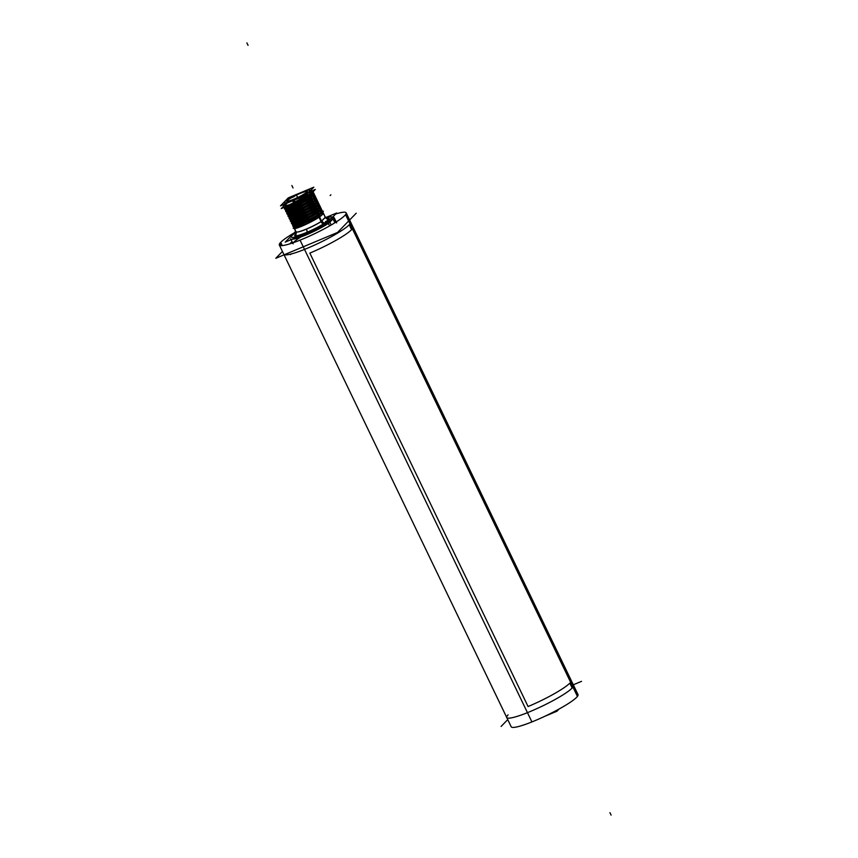 <?xml version="1.0" encoding="UTF-8"?>
<svg xmlns="http://www.w3.org/2000/svg" width="858" height="858" viewBox="0 0 858 858"><rect width="100%" height="100%" fill="white"/><g stroke="black" fill="none" stroke-linecap="round" stroke-linejoin="round"><path stroke-width="1.29" d="M294.53 202.874A14.489 2.006 154.3 0 1 285.521 205.437A14.489 2.006 154.3 0 1 285.36 204.783A14.489 2.006 154.3 0 0 294.53 202.874A14.489 2.006 154.3 0 0 307.797 196.053A14.489 2.006 154.3 0 1 294.53 202.874M284.727 205.319A15.069 2.091 -25.7 0 0 304.225 198.284A15.069 2.091 -25.7 0 1 284.727 205.319M285.317 204.708L284.749 205.298L285.317 204.708A14.532 2.016 154.3 0 0 285.467 205.416A14.532 2.016 154.3 0 0 295.302 202.509M319.09 217.128L321.214 221.557L324.603 223.187L321.214 221.557L319.09 217.128M319.069 217.085L320.259 214.146L318.007 214.875L319.09 211.701L316.816 212.409C309.288 217.75 293.715 224.603 292.17 223.756C293.715 224.603 309.288 217.75 316.827 212.43L319.09 211.701L317.889 214.639C310.349 219.959 294.777 226.812 293.232 225.965L294.584 223.348L293.232 225.965C294.777 226.812 310.349 219.959 317.889 214.639L317.996 214.865C310.467 220.206 294.895 227.059 293.35 226.212C294.895 227.059 310.467 220.206 318.007 214.875L320.141 213.899L319.069 217.085C311.529 222.404 295.956 229.258 294.412 228.421C295.956 229.258 311.529 222.404 319.069 217.085M316.709 212.183L317.91 209.245L315.647 209.974C308.108 215.304 292.535 222.158 290.991 221.31C292.535 222.158 308.108 215.304 315.647 209.974L317.91 209.245L316.709 212.183C309.17 217.503 293.597 224.356 292.052 223.52L293.404 220.903L292.052 223.52C293.597 224.356 309.17 217.503 316.709 212.183M315.529 209.727L316.731 206.789L314.457 207.507C306.928 212.848 291.355 219.702 289.811 218.854C291.355 219.702 306.928 212.848 314.468 207.529L316.731 206.789L315.529 209.727C307.99 215.058 292.417 221.911 290.873 221.064L292.224 218.447L290.873 221.064C292.417 221.911 307.99 215.058 315.529 209.727M314.35 207.282L315.551 204.343L313.288 205.073L314.253 201.641L312.108 202.627C304.579 207.947 288.996 214.8 287.451 213.953C288.996 214.8 304.579 207.947 312.108 202.627L314.253 201.641L313.17 204.826C305.63 210.156 290.058 217.01 288.513 216.162L289.865 213.545L288.513 216.162C290.058 217.01 305.63 210.156 313.17 204.826L313.277 205.062C305.748 210.392 290.176 217.256 288.631 216.409C290.176 217.256 305.748 210.392 313.288 205.073L315.551 204.343L314.35 207.282C306.81 212.602 291.237 219.455 289.693 218.608L291.044 216.002L289.693 218.608C291.237 219.455 306.81 212.602 314.35 207.282M311.99 202.381L313.073 199.195L310.928 200.171C303.4 205.491 287.816 212.355 286.272 211.508C287.816 212.355 303.4 205.491 310.928 200.171L313.073 199.195L311.99 202.381C304.451 207.7 288.878 214.554 287.333 213.706L288.685 211.1L287.333 213.706C288.878 214.554 304.451 207.7 311.99 202.381M310.81 199.925L311.894 196.739L309.749 197.726C302.22 203.046 286.636 209.899 285.092 209.052L285.092 209.052C286.636 209.899 302.22 203.046 309.749 197.726L311.894 196.739L310.81 199.925C303.271 205.244 287.698 212.108 286.154 211.261L287.505 208.644L286.154 211.261C287.698 212.108 303.271 205.244 310.81 199.925M309.652 197.383L310.221 195.678L309.652 197.383M310.66 194.809L309.759 194.948L310.66 194.809M311.25 193.64L313.513 192.911L311.25 193.64M312.43 196.096L314.693 195.356L312.43 196.096M313.61 198.541L315.873 197.812L313.61 198.541M313.374 199.163L315.562 199.474C310.918 205.287 281.37 218.136 287.677 212.623M314.789 200.997L317.052 200.257L314.789 200.997M315.969 203.443L318.232 202.713L315.969 203.443M317.149 205.899L319.412 205.169L317.149 205.899M318.329 208.355L320.592 207.615L318.329 208.355M319.508 210.8L321.771 210.071L319.508 210.8M320.688 213.256L322.951 212.516L320.688 213.256M325.279 217.364L323.294 213.245L325.279 217.364L321.611 221.149L325.279 217.364L329.011 218.651L326.662 218.683M326.362 218.533L325.343 217.482M327.22 222.254L326.941 222.469A22.801 3.153 154.3 0 1 298.348 236.154A22.801 3.153 154.3 0 1 295.946 232.443A22.801 3.153 154.3 0 0 298.348 236.154A22.801 3.153 154.3 0 0 326.941 222.469L332.175 217.16L327.22 222.254M332.218 217.042L332.218 217.042A22.801 3.153 154.3 0 0 326.147 217.932A22.801 3.153 154.3 0 1 332.218 217.042M294.787 235.66L296.149 232.046L294.787 235.66L295.56 235.146M286.325 206.199L284.974 208.805C286.518 209.652 302.091 202.799 309.631 197.479C302.091 202.799 286.518 209.652 284.974 208.805L286.325 206.199M296.117 231.96L294.444 228.485L295.849 232.228A2.746 2.542 44.2 0 1 294.626 235.789L295.817 234.556M301.201 200.236L286.122 206.542L301.201 200.236M294.262 204.054L286.207 206.757L294.262 204.054M285.982 206.842L291.495 205.523L302.713 200.096L291.516 205.512L285.864 206.606M287.419 209.213L304.333 201.984L287.387 209.213M287.162 209.298L295.624 206.724L309.427 199.099L295.645 206.714L287.044 209.052M305.512 204.44L288.567 211.658L305.512 204.44M288.342 211.744L296.804 209.17L310.607 201.555L296.825 209.159L288.224 211.508M289.779 214.114L306.692 206.885L289.747 214.114M289.521 214.2L297.983 211.626L311.786 204L298.005 211.615L289.403 213.953M307.872 209.341L290.926 216.559L307.872 209.341M312.966 206.456L299.185 214.071L290.701 216.656L299.163 214.082L312.966 206.456M292.138 219.015L309.052 211.787L292.106 219.015M291.881 219.101L300.343 216.527L314.146 208.902L300.364 216.516L291.763 218.854M293.318 221.461L310.231 214.243L293.286 221.461M293.061 221.546L301.523 218.983L315.326 211.358L301.544 218.972L292.943 221.31M294.498 223.917L311.411 216.688L294.466 223.917M294.24 224.002L302.702 221.428L316.505 213.803L302.724 221.418L294.122 223.766M295.645 226.362L312.591 219.144L295.71 226.373M317.685 216.259L297.715 226.265L317.685 216.259M293.468 200.429L294.605 202.81A14.211 1.973 -25.7 0 0 295.184 202.563A14.211 1.973 -25.7 0 1 294.605 202.81A14.211 1.973 154.3 0 1 285.521 205.137L285.553 205.191M303.099 198.745A14.211 1.973 -25.7 0 0 308.548 195.485A14.211 1.973 -25.7 0 1 303.099 198.745M284.341 202.681A14.211 1.973 154.3 0 0 293.425 200.354A14.211 1.973 -25.7 0 0 309.963 190.358L311.143 192.803M300.075 192.953A14.211 1.973 154.3 0 1 309.931 190.294A14.211 1.973 -25.7 0 0 303.056 191.806A14.211 1.973 -25.7 0 1 309.041 191.752A14.211 1.973 -25.7 0 1 293.425 200.354A14.211 1.973 154.3 0 1 284.481 202.82A14.211 1.973 154.3 0 1 289.789 198.187A14.211 1.973 154.3 0 0 284.33 202.649M286.894 201.19A11.401 1.577 154.3 0 1 291.034 197.983L294.487 196.439M294.315 196.418L291.034 197.983L294.348 196.15A11.401 1.577 154.3 0 1 307.196 191.42M307.421 191.57A11.401 1.577 154.3 0 1 297.833 197.941A11.401 1.577 154.3 0 1 286.883 201.458M283.59 206.188L281.263 208.569L307.336 197.662L311.443 193.436M308.558 195.506A14.532 2.016 154.3 0 1 293.726 203.174M311.293 193.597L315.326 189.436L310.489 191.463M325.611 217.803L323.337 213.063M323.091 212.569L322.243 210.8M321.911 210.113L321.064 208.355M320.731 207.668L319.884 205.899M319.551 205.212L318.704 203.453M318.372 202.756L317.524 200.997M317.192 200.311L316.345 198.552M316.012 197.855L315.165 196.096M314.832 195.409L313.985 193.64M313.653 192.953L312.73 191.034L308.505 195.388L321.385 222.147M321.568 221.074L325.504 217.02A2.746 2.542 -135.8 0 0 329.172 218.522L324.581 223.252A2.746 2.542 -135.8 0 1 320.924 221.739A16.441 2.274 -25.7 0 1 306.209 229.225A16.441 2.274 -25.7 0 1 296.149 232.046A16.441 2.274 -25.7 0 0 306.209 229.225A16.441 2.274 -25.7 0 0 320.924 221.739M327.134 218.565A19.273 2.671 -25.7 0 1 329.193 218.693A2.746 2.713 -44.9 0 1 325.439 217.406M325.804 217.535L336.658 212.988L324.238 225.793L285.221 242.117L295.688 231.338M333.966 217.964L335.961 222.104L333.955 217.878L329.804 222.158L334.03 217.653L329.74 222.072M333.998 217.675L336.465 222.683M331.188 225L329.901 222.308A24.174 3.346 154.3 0 1 309.663 233.269A24.174 3.346 154.3 0 1 292.235 239.178M336.218 221.943L334.234 217.835A24.174 3.346 154.3 0 1 334.234 217.835A24.174 3.346 154.3 0 0 334.159 217.707M329.965 222.458A1.373 1.03 -124.8 0 0 328.314 221.536M334.073 217.728A24.163 3.346 154.3 0 1 334.298 217.975A24.163 3.346 154.3 0 1 334.309 217.996A1.373 1.362 159.1 0 0 332.389 217.331M329.59 225.922L328.346 223.348M336.454 222.78L334.041 217.76M333.73 217.342A1.373 1.276 44.2 0 1 334.084 217.846L329.837 222.211M282.443 251.458L275.804 258.29L337.526 232.464L356.242 213.181M289.843 243.833L292.02 241.591M281.102 245.645L279.933 243.211A37.076 5.137 -25.7 0 1 294.133 232.936A37.076 5.137 -25.7 0 0 279.333 245.002A37.076 5.137 -25.7 0 0 310.51 235.65A37.076 5.137 -25.7 0 0 345.56 214.629L577.423 696.406A37.076 5.137 -25.7 0 1 542.374 717.427A37.076 5.137 -25.7 0 1 511.196 726.78L279.333 245.002M346.16 212.838A37.076 5.137 -25.7 0 1 300.053 240.143L531.917 721.921A37.076 5.137 -25.7 0 0 578.024 694.615L346.16 212.838A37.076 5.137 -25.7 0 0 335.692 213.996M501.115 726.436L507.743 719.605M573.294 684.791L581.542 681.338M521.106 725.793L526.083 724.141M544.53 716.419L556.939 711.228L559.073 709.03M296.321 232.636L293.994 227.82M293.833 227.477L284.159 207.368M283.44 205.877L285.071 204.193M322.597 211.615L325.45 217.535M323.037 212.537L322.812 214.039L320.56 213.728M321.45 209.223L322.029 210.424M321.857 210.081L321.632 211.583L319.38 211.282M320.27 206.767L320.849 207.979M320.678 207.636L320.538 209.02L318.286 208.73M319.09 204.322L319.669 205.523M319.508 205.18L319.273 206.681L317.02 206.381M317.91 201.866L318.49 203.078M318.329 202.735L318.093 204.225L315.841 203.925M316.731 199.41L317.31 200.622M317.149 200.279L316.956 201.727L314.704 201.426M315.551 196.965L316.13 198.177M315.969 197.833L315.733 199.324L313.481 199.024M314.371 194.509L314.95 195.721M314.789 195.377L314.554 196.879L312.301 196.579M313.535 192.9L313.46 194.326L311.197 194.037M310.671 192.46L311.561 192.235M284.781 205.126A15.026 2.081 -25.7 0 0 291.591 204.086A15.026 2.081 -25.7 0 0 306.027 197.19M310.285 194.627L311.111 195.023A15.852 2.199 -25.7 0 1 307.647 197.34M285.467 206.81A15.852 2.199 -25.7 0 0 306.553 197.994M310.928 194.069L311.765 192.868L286.411 206.424M311.014 194.262L313.245 194.573C308.558 200.386 279.011 213.234 285.317 207.722M284.427 207.851A16.441 2.274 -25.7 0 0 294.787 205.008A16.441 2.274 -25.7 0 0 310.049 197.126L310.628 198.337A16.441 2.274 -25.7 0 1 295.377 206.22A16.441 2.274 -25.7 0 1 285.006 209.062M312.108 196.525L313.342 194.766L299.056 203.85L284.77 208.794M312.194 196.707L314.425 197.029C309.738 202.831 280.191 215.69 286.497 210.178M285.607 210.307A16.441 2.274 -25.7 0 0 295.967 207.454A16.441 2.274 -25.7 0 0 311.229 199.582L311.808 200.793A16.441 2.274 -25.7 0 1 296.557 208.666A16.441 2.274 -25.7 0 1 286.186 211.508M313.288 198.97L314.521 197.211L300.236 206.295L285.95 211.24M286.786 212.752A16.441 2.274 -25.7 0 0 297.147 209.91A16.441 2.274 -25.7 0 0 312.409 202.038L312.988 203.239A16.441 2.274 -25.7 0 1 297.737 211.122A16.441 2.274 -25.7 0 1 287.366 213.964M314.468 201.426L315.701 199.667L301.415 208.751L287.13 213.696M314.554 201.609L316.784 201.93C312.098 207.743 282.55 220.592 288.856 215.079M287.966 215.208A16.441 2.274 -25.7 0 0 298.327 212.366A16.441 2.274 -25.7 0 0 313.588 204.483L314.167 205.695A16.441 2.274 -25.7 0 1 298.916 213.567A16.441 2.274 -25.7 0 1 288.545 216.409M315.647 203.872L316.881 202.113L302.584 211.197L288.309 216.141M315.733 204.065L317.964 204.376C313.277 210.189 283.73 223.037 290.036 217.524M289.146 217.653A16.441 2.274 -25.7 0 0 299.506 214.811A16.441 2.274 -25.7 0 0 314.768 206.939L315.347 208.14A16.441 2.274 -25.7 0 1 300.096 216.023A16.441 2.274 -25.7 0 1 289.725 218.865M316.827 206.328L318.061 204.569L303.764 213.653L289.489 218.597M316.913 206.51L319.144 206.832C314.457 212.645 284.91 225.493 291.216 219.98M290.326 220.109A16.441 2.274 -25.7 0 0 300.686 217.267A16.441 2.274 -25.7 0 0 315.948 209.384L316.527 210.596A16.441 2.274 -25.7 0 1 301.276 218.468A16.441 2.274 -25.7 0 1 290.905 221.31M318.007 208.773L319.24 207.014L304.944 216.109L290.669 221.042M318.093 208.966L320.324 209.277C315.637 215.09 286.089 227.938 292.396 222.426M291.506 222.554A16.441 2.274 -25.7 0 0 301.866 219.712A16.441 2.274 -25.7 0 0 317.128 211.84L317.707 213.041A16.441 2.274 -25.7 0 1 302.456 220.924A16.441 2.274 -25.7 0 1 292.085 223.766M319.187 211.229L320.42 209.47L306.124 218.554L291.849 223.498M319.273 211.411L321.503 211.733C316.816 217.546 287.269 230.394 293.575 224.882M292.685 225.011A16.441 2.274 -25.7 0 0 303.046 222.168A16.441 2.274 -25.7 0 0 318.307 214.286L318.886 215.497A16.441 2.274 -25.7 0 1 303.635 223.37A16.441 2.274 -25.7 0 1 293.264 226.212M320.366 213.674L321.6 211.915L314.704 216.977M314.618 217.02L293.028 225.944M320.452 213.867L322.683 214.189C317.996 219.991 288.449 232.84 294.755 227.327M294.584 227.563A16.441 2.274 -25.7 0 0 319.466 216.709L321.707 221.353M296.021 232.057A2.746 2.713 135.1 0 0 295.924 231.853A16.441 2.274 -25.7 0 0 306.37 229.065A16.441 2.274 -25.7 0 0 322.007 220.935A2.746 1.952 56.2 0 0 325.171 222.823A19.273 2.671 -25.7 0 1 306.842 232.357A19.273 2.671 -25.7 0 1 294.605 235.618A2.746 2.713 135.1 0 0 296.16 233.73M316.387 218.447L308.408 221.782M323.423 211.197L322.597 211.54M293.168 228.164L294.959 226.33M310.51 191.506L314.983 189.629L307.228 197.608L281.681 208.301L283.633 206.285M293.844 203.121L292.696 200.751M311.164 192.868L309.931 190.294A14.211 1.973 154.3 0 1 292.632 200.611M295.388 202.477L294.24 200.107M294.176 199.968A14.211 1.973 154.3 0 1 284.32 202.617A14.211 1.973 154.3 0 1 292.567 196.557M300.053 192.964A14.211 1.973 154.3 0 1 301.608 192.31M306.049 195.163L280.502 205.856L288.256 197.876L313.803 187.183L306.049 195.163M290.798 197.554L291.506 197.447M294.058 195.989L291.441 197.458M294.133 195.978L293.425 196.085M292.321 196.697A11.401 1.577 154.3 0 1 307.218 191.141A11.401 1.577 154.3 0 1 297.629 197.512A11.401 1.577 154.3 0 1 286.669 201.029A11.401 1.577 154.3 0 1 291.859 196.954M327.188 218.586A19.187 2.66 154.3 0 1 328.946 218.618A19.187 2.66 154.3 0 0 327.188 218.586M295.72 234.706L295.141 235.296M324.871 222.908L328.807 218.854M332.925 216.849L333.483 217.074A1.373 1.351 119.5 0 0 332.872 216.902A1.373 1.351 119.5 0 1 333.483 217.074L336.668 222.898M329.633 225.89L328.442 223.412A24.174 3.346 154.3 0 1 291.988 239.285A24.174 3.346 154.3 0 0 328.442 223.412A1.373 0.933 -123.1 0 0 327.445 222.49A1.373 0.933 -123.1 0 1 328.442 223.412L328.389 223.316M293.415 242.642A24.174 3.346 154.3 0 1 300.697 237.108M333.901 217.793A1.373 1.276 -135.8 0 0 333.226 217.181A1.373 1.276 -135.8 0 1 333.901 217.793M309.845 253.099L528.078 706.542A37.076 5.137 154.3 0 0 569.841 683.118L572.2 688.019A37.076 5.137 -25.7 0 0 573.562 685.349L350.622 222.104A37.076 5.137 154.3 0 1 349.249 224.775A37.076 5.137 154.3 0 1 315.497 244.669A37.076 5.137 154.3 0 1 284.341 254.719A37.076 5.137 154.3 0 0 315.497 244.669A37.076 5.137 154.3 0 0 349.249 224.775L351.608 229.676A37.076 5.137 154.3 0 1 309.845 253.099M508.108 714.843A37.076 5.137 -25.7 0 0 530.437 711.443A37.076 5.137 -25.7 0 0 572.2 688.019A37.076 5.137 -25.7 0 1 536.347 708.869A37.076 5.137 -25.7 0 1 506.746 717.513L283.794 254.268M324.388 223.327A19.187 2.66 154.3 0 1 306.864 232.336A19.187 2.66 154.3 0 1 294.841 235.693A19.187 2.66 154.3 0 0 306.864 232.336A19.187 2.66 154.3 0 0 324.388 223.327M311.089 192.728A14.211 1.973 -25.7 0 0 308.215 192.932M294.605 202.81A14.211 1.973 154.3 0 1 287.387 202.971M290.54 254.601L291.259 253.861M306.832 232.368A2.746 0.965 67.3 0 0 306.36 229.075M246.889 42.9L248.069 45.356M334.888 222.78L333.333 219.541M328.614 223.38A1.373 0.944 -123.2 0 0 327.552 222.383M326.137 222.973L325.45 221.525M296.149 194.434L297.329 196.89L296.149 194.434M280.705 242.331L282.271 245.602L280.705 242.331M611.111 815.1L609.931 812.644M330.898 194.809L330.169 195.549M291.859 185.521L293.039 187.966L291.859 185.521M329.804 222.158L333.955 217.878L335.982 222.093M334.052 217.685L336.411 222.587M290.712 238.867L293.071 243.769M325.986 218.211L327.059 218.79M333.215 216.956L334.084 217.75L333.215 216.956M293.114 243.865L290.658 238.76"/></g></svg>
